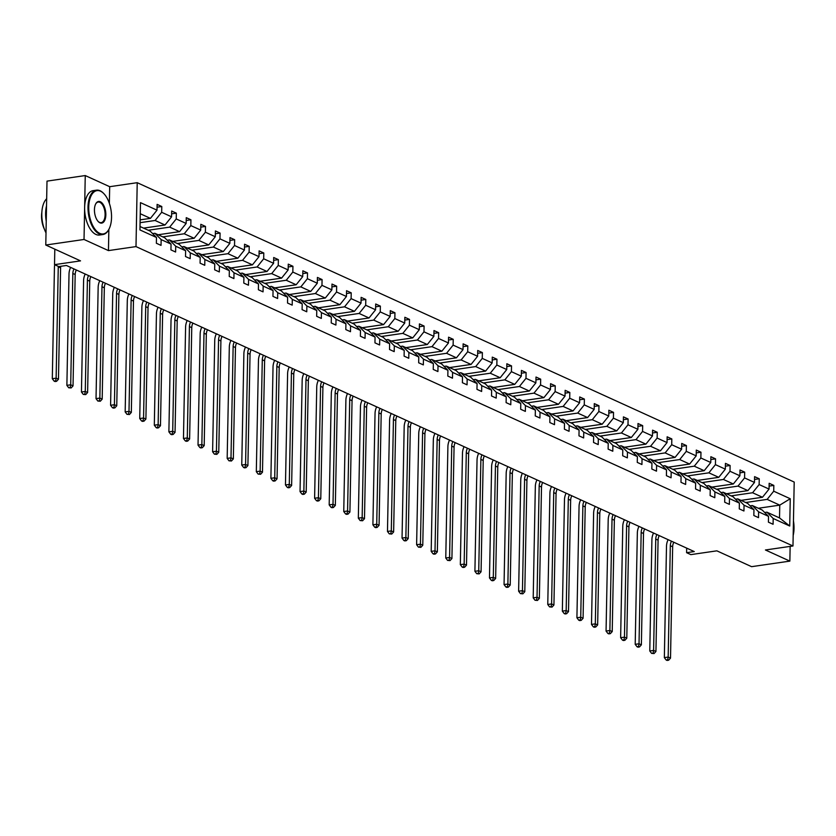 <?xml version="1.0" encoding="UTF-8"?>
<svg xmlns="http://www.w3.org/2000/svg" width="836" height="836" viewBox="0 0 836 836"><rect width="100%" height="100%" fill="white"/><g stroke="black" fill="none" stroke-linecap="round" stroke-linejoin="round"><path stroke-width="1.25" d="M109.359 203.367L109.683 186.689L85.251 175.56L84.028 239.472L108.45 250.601L135.996 246.599L792.977 545.981L765.431 549.983L789.863 561.113L790.145 546.389M789.863 561.113L751.606 566.672L716.86 550.84L690.849 554.623L686.596 552.68L694.246 551.572L66.42 265.482L58.771 266.59L54.518 264.657L80.528 260.874L45.781 245.032L47.004 181.119L85.251 175.56M84.028 239.472L45.781 245.032M109.683 186.689L137.219 182.687L794.2 482.058L792.977 545.981M140.134 219.858L150.438 218.363L140.249 213.723M150.438 218.363L157.001 210.17L157.116 204.381L161.787 206.513L157.053 207.203M758.315 508.257L779.758 505.132L767.155 499.385L773.718 491.202L790.25 498.737L789.727 526.022L773.195 518.487L773.081 524.276L768.409 522.155L768.524 516.366L758.618 511.851L758.513 517.641L753.842 515.509L753.947 509.72L744.05 505.216L743.935 510.995L739.264 508.873L739.379 503.084L729.473 498.57L729.368 504.359L724.697 502.227L724.802 496.438L714.905 491.934L714.79 497.713L710.119 495.591L710.234 489.802L700.328 485.288L700.223 491.077L695.552 488.945L695.657 483.166L685.76 478.652L685.645 484.441L680.974 482.309L681.089 476.52L671.183 472.006L671.078 477.795L666.407 475.663L666.511 469.884L656.615 465.37L656.5 471.159L651.829 469.027L651.944 463.238L642.038 458.724L641.933 464.513L637.262 462.392L637.366 456.602L627.47 452.088L627.355 457.877L622.684 455.745L622.799 449.956L612.892 445.452L612.788 451.231L608.117 449.11L608.221 443.32L598.325 438.806L598.21 444.595L593.539 442.463L593.654 436.674L583.747 432.17L583.643 437.949L578.972 435.828L579.076 430.038L569.18 425.524L569.065 431.313L564.394 429.181L564.509 423.403L554.602 418.888L554.498 424.678L549.827 422.546L549.931 416.756L540.035 412.242L539.92 418.031L535.249 415.9L535.364 410.121L525.457 405.606L525.353 411.396L520.682 409.264L520.786 403.474L510.89 398.96L510.775 404.749L506.104 402.618L506.219 396.839L496.312 392.324L496.208 398.114L491.537 395.982L491.641 390.193L481.745 385.678L481.63 391.467L476.959 389.346L477.074 383.557L467.167 379.042L467.063 384.832L462.392 382.7L462.496 376.911L452.6 372.407L452.485 378.185L447.814 376.064L447.929 370.275L438.022 365.76L437.918 371.55L433.247 369.418L433.351 363.629L423.455 359.125L423.34 364.904L418.669 362.782L418.784 356.993L408.877 352.478L408.773 358.268L404.101 356.136L404.206 350.357L394.31 345.843L394.195 351.632L389.524 349.5L389.639 343.711L379.732 339.197L379.628 344.986L374.956 342.854L375.061 337.075L365.165 332.561L365.05 338.35L360.379 336.218L360.494 330.429L350.587 325.915L350.483 331.704L345.811 329.583L345.916 323.793L336.02 319.279L335.905 325.068L331.234 322.936L331.349 317.147L321.442 312.643L321.337 318.422L316.666 316.301L316.771 310.511L306.875 305.997L306.76 311.786L302.089 309.654L302.204 303.865L292.297 299.361L292.192 305.14L287.521 303.019L287.626 297.229L277.73 292.715L277.615 298.504L272.944 296.372L273.058 290.594L263.152 286.079L263.047 291.868L258.376 289.737L258.481 283.947L248.585 279.433L248.47 285.222L243.798 283.09L243.913 277.312L234.007 272.797L233.902 278.587L229.231 276.455L229.336 270.665L219.44 266.151L219.325 271.94L214.653 269.809L214.768 264.03L204.862 259.515L204.757 265.305L200.086 263.173L200.191 257.383L190.294 252.869L190.18 258.658L185.508 256.537L185.623 250.748L175.717 246.233L175.612 252.023L170.941 249.891L171.046 244.102L161.149 239.598L161.034 245.376L156.363 243.255L156.478 237.466L139.946 229.931L140.469 202.636L157.001 210.17M135.996 246.599L137.219 182.687M143.552 228.124L165.005 224.999L155.109 220.485L161.672 212.302L161.787 206.513M161.672 212.302L171.568 216.817L171.683 211.027L176.354 213.159L171.631 213.838M158.129 234.759L179.583 231.645L169.677 227.131L176.239 218.938L176.354 213.159M176.239 218.938L186.146 223.452L186.261 217.663L190.932 219.795L186.198 220.485M172.697 241.405L194.151 238.281L184.254 233.766L190.817 225.584L190.932 219.795M190.817 225.584L200.713 230.088L200.828 224.309L205.499 226.431L200.776 227.12M187.274 248.041L208.728 244.927L198.822 240.413L205.384 232.22L205.499 226.431M205.384 232.22L215.291 236.734L215.406 230.945L220.077 233.077L215.343 233.766M201.842 254.687L223.296 251.563L213.399 247.048L219.962 238.866L220.077 233.077M219.962 238.866L229.858 243.37L229.973 237.591L234.644 239.713L229.921 240.402M216.419 261.323L237.873 258.209L227.967 253.695L234.529 245.502L234.644 239.713M234.529 245.502L244.436 250.016L244.551 244.227L249.222 246.359L244.488 247.038M230.987 267.959L252.441 264.845L242.544 260.33L249.107 252.148L249.222 246.359M249.107 252.148L259.003 256.652L259.118 250.873L263.789 252.994L259.066 253.684M245.565 274.605L267.018 271.481L257.112 266.977L263.674 258.784L263.789 252.994M263.674 258.784L273.581 263.298L273.696 257.509L278.367 259.641L273.633 260.32M260.132 281.241L281.586 278.127L271.69 273.612L278.252 265.42L278.367 259.641M278.252 265.42L288.148 269.934L288.263 264.145L292.934 266.276L288.211 266.966M274.71 287.887L296.163 284.762L286.257 280.259L292.819 272.066L292.934 266.276M292.819 272.066L302.726 276.58L302.841 270.791L307.512 272.923L302.778 273.602M289.277 294.523L310.731 291.409L300.835 286.894L307.397 278.701L307.512 272.923M307.397 278.701L317.293 283.216L317.408 277.427L322.079 279.558L317.356 280.248M303.855 301.169L325.308 298.044L315.402 293.53L321.964 285.348L322.079 279.558M321.964 285.348L331.871 289.862L331.986 284.073L336.657 286.194L331.923 286.884M318.422 307.805L339.876 304.691L329.98 300.176L336.542 291.983L336.657 286.194M336.542 291.983L346.438 296.498L346.553 290.709L351.224 292.84L346.501 293.53M333 314.451L354.454 311.326L344.547 306.812L351.11 298.63L351.224 292.84M351.11 298.63L361.016 303.134L361.131 297.355L365.802 299.476L361.068 300.166M347.567 321.087L369.021 317.973L359.125 313.458L365.687 305.265L365.802 299.476M365.687 305.265L375.583 309.78L375.698 303.99L380.37 306.122L375.646 306.812M362.145 327.722L383.599 324.608L373.692 320.094L380.255 311.912L380.37 306.122M380.255 311.912L390.161 316.416L390.276 310.637L394.947 312.758L390.213 313.448M376.712 334.369L398.166 331.244L388.27 326.74L394.832 318.547L394.947 312.758M394.832 318.547L404.728 323.062L404.843 317.272L409.515 319.404L404.791 320.084M391.29 341.004L412.744 337.89L402.837 333.376L409.4 325.183L409.515 319.404M409.4 325.183L419.306 329.697L419.421 323.908L424.092 326.04L419.358 326.73M405.857 347.651L427.311 344.526L417.415 340.022L423.977 331.829L424.092 326.04M423.977 331.829L433.874 336.344L433.988 330.554L438.66 332.686L433.936 333.365M420.435 354.286L441.889 351.172L431.982 346.658L438.545 338.465L438.66 332.686M438.545 338.465L448.451 342.979L448.566 337.19L453.237 339.322L448.504 340.012M435.002 360.933L456.456 357.808L446.56 353.294L453.122 345.111L453.237 339.322M453.122 345.111L463.019 349.626L463.134 343.836L467.805 345.968L463.081 346.647M449.58 367.568L471.034 364.454L461.127 359.94L467.69 351.747L467.805 345.968M467.69 351.747L477.596 356.261L477.711 350.472L482.382 352.604L477.649 353.294M464.147 374.214L485.601 371.09L475.705 366.576L482.267 358.393L482.382 352.604M482.267 358.393L492.164 362.908L492.279 357.118L496.95 359.24L492.226 359.929M478.725 380.85L500.179 377.736L490.272 373.222L496.835 365.029L496.95 359.24M496.835 365.029L506.741 369.543L506.856 363.754L511.527 365.886L506.794 366.576M493.292 387.496L514.746 384.372L504.85 379.857L511.413 371.675L511.527 365.886M511.413 371.675L521.309 376.179L521.424 370.4L526.095 372.522L521.371 373.211M507.87 394.132L529.324 391.018L519.417 386.504L525.98 378.311L526.095 372.522M525.98 378.311L535.886 382.825L536.001 377.036L540.673 379.168L535.939 379.847M522.437 400.768L543.891 397.654L533.995 393.139L540.558 384.957L540.673 379.168M540.558 384.957L550.464 389.461L550.569 383.682L555.24 385.804L550.516 386.493M537.015 407.414L558.469 404.29L548.562 399.786L555.125 391.593L555.24 385.804M555.125 391.593L565.032 396.107L565.146 390.318L569.818 392.45L565.084 393.129M551.582 414.05L573.036 410.936L563.14 406.421L569.703 398.229L569.818 392.45M569.703 398.229L579.609 402.743L579.714 396.954L584.385 399.085L579.662 399.775M566.16 420.696L587.614 417.572L577.707 413.068L584.27 404.875L584.385 399.085M584.27 404.875L594.177 409.389L594.292 403.6L598.963 405.732L594.229 406.411M580.727 427.332L602.181 424.218L592.285 419.703L598.848 411.511L598.963 405.732M598.848 411.511L608.754 416.025L608.859 410.236L613.53 412.367L608.807 413.057M595.305 433.978L616.759 430.853L606.852 426.339L613.415 418.157L613.53 412.367M613.415 418.157L623.322 422.671L623.437 416.882L628.108 419.003L623.374 419.693M609.872 440.614L631.326 437.5L621.43 432.985L627.993 424.792L628.108 419.003M627.993 424.792L637.899 429.307L638.004 423.518L642.675 425.649L637.952 426.339M624.45 447.26L645.904 444.135L635.997 439.621L642.56 431.439L642.675 425.649M642.56 431.439L652.467 435.943L652.582 430.164L657.253 432.285L652.519 432.975M639.017 453.896L660.471 450.782L650.575 446.267L657.138 438.074L657.253 432.285M657.138 438.074L667.044 442.589L667.149 436.8L671.82 438.931L667.097 439.621M653.595 460.531L675.049 457.417L665.142 452.903L671.705 444.721L671.82 438.931M671.705 444.721L681.612 449.225L681.727 443.446L686.398 445.567L681.664 446.257M668.163 467.178L689.616 464.053L679.72 459.549L686.283 451.356L686.398 445.567M686.283 451.356L696.189 455.871L696.294 450.081L700.965 452.213L696.242 452.893M682.74 473.813L704.194 470.699L694.288 466.185L700.85 457.992L700.965 452.213M700.85 457.992L710.757 462.507L710.872 456.717L715.543 458.849L710.809 459.539M697.308 480.46L718.761 477.335L708.865 472.831L715.428 464.638L715.543 458.849M715.428 464.638L725.334 469.153L725.439 463.363L730.11 465.495L725.387 466.174M711.885 487.095L733.339 483.981L723.433 479.467L729.995 471.274L730.11 465.495M729.995 471.274L739.902 475.788L740.017 469.999L744.688 472.131L739.954 472.821M726.453 493.742L747.907 490.617L738.01 486.103L744.573 477.92L744.688 472.131M744.573 477.92L754.48 482.435L754.584 476.645L759.255 478.777L754.532 479.456M741.03 500.377L762.484 497.263L752.578 492.749L759.14 484.556L759.255 478.777M759.14 484.556L769.047 489.07L769.162 483.281L773.833 485.413L769.099 486.103M773.718 491.202L773.833 485.413M171.046 244.102L164.765 237.79L154.859 233.275L152.633 233.599M154.859 233.275L161.149 239.598M140.082 222.679L155.109 220.485M165.005 224.999L171.568 216.817M185.623 250.748L179.332 244.425L169.436 239.911L167.2 240.235M169.436 239.911L175.717 246.233M148.223 230.245L169.677 227.131M179.583 231.645L186.146 223.452M200.191 257.383L193.91 251.061L184.004 246.557L181.778 246.881M184.004 246.557L190.294 252.869M162.801 236.891L184.254 233.766M194.151 238.281L200.713 230.088M214.768 264.03L208.477 257.707L198.581 253.193L196.345 253.517M198.581 253.193L204.862 259.515M177.368 243.527L198.822 240.413M208.728 244.927L215.291 236.734M229.336 270.665L223.055 264.343L213.149 259.839L210.923 260.163M213.149 259.839L219.44 266.151M191.946 250.173L213.399 247.048M223.296 251.563L229.858 243.37M243.913 277.312L237.623 270.989L227.726 266.475L225.49 266.799M227.726 266.475L234.007 272.797M206.513 256.809L227.967 253.695M237.873 258.209L244.436 250.016M258.481 283.947L252.2 277.625L242.294 273.111L240.068 273.435M242.294 273.111L248.585 279.433M221.091 263.455L242.544 260.33M252.441 264.845L259.003 256.652M273.058 290.594L266.768 284.271L256.871 279.757L254.635 280.081M256.871 279.757L263.152 286.079M235.658 270.091L257.112 266.977M267.018 271.481L273.581 263.298M287.626 297.229L281.345 290.907L271.439 286.393L269.213 286.717M271.439 286.393L277.73 292.715M250.236 276.737L271.69 273.612M281.586 278.127L288.148 269.934M302.204 303.865L295.913 297.553L286.016 293.039L283.78 293.363M286.016 293.039L292.297 299.361M264.803 283.373L286.257 280.259M296.163 284.762L302.726 276.58M316.771 310.511L310.49 304.189L300.584 299.675L298.358 299.999M300.584 299.675L306.875 305.997M279.381 290.008L300.835 286.894M310.731 291.409L317.293 283.216M331.349 317.147L325.058 310.825L315.162 306.321L312.925 306.645M315.162 306.321L321.442 312.643M293.948 296.655L315.402 293.53M325.308 298.044L331.871 289.862M345.916 323.793L339.635 317.471L329.729 312.957L327.503 313.281M329.729 312.957L336.02 319.279M308.526 303.29L329.98 300.176M339.876 304.691L346.438 296.498M360.494 330.429L354.203 324.107L344.307 319.603L342.07 319.927M344.307 319.603L350.587 325.915M323.093 309.937L344.547 306.812M354.454 311.326L361.016 303.134M375.061 337.075L368.78 330.753L358.874 326.239L356.648 326.562M358.874 326.239L365.165 332.561M337.671 316.572L359.125 313.458M369.021 317.973L375.583 309.78M389.639 343.711L383.348 337.389L373.452 332.874L371.215 333.209M373.452 332.874L379.732 339.197M352.238 323.219L373.692 320.094M383.599 324.608L390.161 316.416M404.206 350.357L397.926 344.035L388.019 339.52L385.793 339.844M388.019 339.52L394.31 345.843M366.816 329.854L388.27 326.74M398.166 331.244L404.728 323.062M418.784 356.993L412.493 350.671L402.597 346.156L400.36 346.48M402.597 346.156L408.877 352.478M381.383 336.5L402.837 333.376M412.744 337.89L419.306 329.697M433.351 363.629L427.071 357.317L417.164 352.802L414.938 353.126M417.164 352.802L423.455 359.125M395.961 343.136L417.415 340.022M427.311 344.526L433.874 336.344M447.929 370.275L441.638 363.953L431.742 359.438L429.505 359.762M431.742 359.438L438.022 365.76M410.528 349.782L431.982 346.658M441.889 351.172L448.451 342.979M462.496 376.911L456.216 370.599L446.309 366.084L444.083 366.408M446.309 366.084L452.6 372.407M425.106 356.418L446.56 353.294M456.456 357.808L463.019 349.626M477.074 383.557L470.783 377.235L460.887 372.72L458.65 373.044M460.887 372.72L467.167 379.042M439.673 363.054L461.127 359.94M471.034 364.454L477.596 356.261M491.641 390.193L485.361 383.87L475.454 379.366L473.228 379.69M475.454 379.366L481.745 385.678M454.251 369.7L475.705 366.576M485.601 371.09L492.164 362.908M506.219 396.839L499.928 390.516L490.032 386.002L487.796 386.326M490.032 386.002L496.312 392.324M468.818 376.336L490.272 373.222M500.179 377.736L506.741 369.543M520.786 403.474L514.506 397.152L504.599 392.648L502.373 392.972M504.599 392.648L510.89 398.96M483.396 382.982L504.85 379.857M514.746 384.372L521.309 376.179M535.364 410.121L529.073 403.798L519.177 399.284L516.941 399.608M519.177 399.284L525.457 405.606M497.963 389.618L519.417 386.504M529.324 391.018L535.886 382.825M549.931 416.756L543.651 410.434L533.744 405.92L531.518 406.244M533.744 405.92L540.035 412.242M512.541 396.264L533.995 393.139M543.891 397.654L550.464 389.461M564.509 423.403L558.218 417.08L548.322 412.566L546.086 412.89M548.322 412.566L554.602 418.888M527.108 402.9L548.562 399.786M558.469 404.29L565.032 396.107M579.076 430.038L572.796 423.716L562.889 419.202L560.663 419.526M562.889 419.202L569.18 425.524M541.686 409.546L563.14 406.421M573.036 410.936L579.609 402.743M593.654 436.674L587.363 430.362L577.467 425.848L575.231 426.172M577.467 425.848L583.747 432.17M556.253 416.182L577.707 413.068M587.614 417.572L594.177 409.389M608.221 443.32L601.941 436.998L592.034 432.484L589.808 432.808M592.034 432.484L598.325 438.806M570.831 422.817L592.285 419.703M602.181 424.218L608.754 416.025M622.799 449.956L616.508 443.634L606.612 439.13L604.376 439.454M606.612 439.13L612.892 445.452M585.399 429.464L606.852 426.339M616.759 430.853L623.322 422.671M637.366 456.602L631.086 450.28L621.179 445.766L618.953 446.09M621.179 445.766L627.47 452.088M599.976 436.099L621.43 432.985M631.326 437.5L637.899 429.307M651.944 463.238L645.653 456.916L635.757 452.412L633.521 452.736M635.757 452.412L642.038 458.724M614.544 442.746L635.997 439.621M645.904 444.135L652.467 435.943M666.511 469.884L660.231 463.562L650.324 459.048L648.099 459.372M650.324 459.048L656.615 465.37M629.121 449.381L650.575 446.267M660.471 450.782L667.044 442.589M681.089 476.52L674.798 470.198L664.902 465.683L662.666 466.018M664.902 465.683L671.183 472.006M643.689 456.028L665.142 452.903M675.049 457.417L681.612 449.225M695.657 483.166L689.376 476.844L679.469 472.33L677.244 472.653M679.469 472.33L685.76 478.652M658.266 462.663L679.72 459.549M689.616 464.053L696.189 455.871M710.234 489.802L703.943 483.48L694.047 478.965L691.811 479.289M694.047 478.965L700.328 485.288M672.834 469.31L694.288 466.185M704.194 470.699L710.757 462.507M724.802 496.438L718.521 490.126L708.615 485.611L706.389 485.935M708.615 485.611L714.905 491.934M687.411 475.945L708.865 472.831M718.761 477.335L725.334 469.153M739.379 503.084L733.088 496.762L723.192 492.247L720.956 492.571M723.192 492.247L729.473 498.57M701.979 482.591L723.433 479.467M733.339 483.981L739.902 475.788M753.947 509.72L747.666 503.408L737.76 498.893L735.534 499.217M737.76 498.893L744.05 505.216M716.557 489.227L738.01 486.103M747.907 490.617L754.48 482.435M768.524 516.366L762.233 510.044L752.337 505.529L750.101 505.853M752.337 505.529L758.618 511.851M731.124 495.863L752.578 492.749M762.484 497.263L769.047 489.07M789.727 526.022L779.518 517.923L766.905 512.175L764.679 512.499M766.905 512.175L773.195 518.487M686.69 548.123L686.596 552.68M54.81 249.159L54.518 264.657M745.702 502.509L767.155 499.385M779.518 517.923L779.758 505.132L790.25 498.737M140.009 226.504L150.187 231.144L156.478 237.466M108.45 250.601L108.858 229.398M673.795 542.25A8.966 7.346 -65.5 0 0 672.656 546.796L670.514 658.12L668.173 657.054L667.692 659.792L666.156 660.012L667.097 660.44L668.622 660.221L667.692 659.792M671.465 541.185A8.966 7.346 -65.5 0 0 670.315 545.73L668.173 657.054L664.348 657.618L666.491 546.284A13.449 11.025 114.5 0 1 668.11 539.659M664.348 657.618L666.156 660.012M668.622 660.221L670.514 658.12M793.176 535.437A21.872 11.077 81.7 0 0 793.458 520.859M99.735 233.359A21.872 11.077 81.7 0 0 109.129 228.865A21.872 11.077 81.7 0 0 104.03 193.827A21.872 11.077 81.7 0 0 100.55 191.204A21.872 11.077 81.7 0 0 88.741 207.088A21.872 11.077 81.7 0 0 99.735 233.359M109.004 229.106A22.415 11.349 -98.3 0 1 108.889 229.346A22.415 11.349 -98.3 0 1 102.912 234.529A22.415 11.349 -98.3 0 1 99.265 233.944A22.415 11.349 -98.3 0 1 88.083 210.484A22.415 11.349 -98.3 0 1 96.453 190.169A22.415 11.349 -98.3 0 1 100.101 190.754A22.415 11.349 -98.3 0 1 103.664 193.44A22.415 11.349 -98.3 0 1 103.852 193.638M99.944 222.815A10.941 5.538 -98.3 0 1 98.199 221.509A10.941 5.538 -98.3 0 1 95.649 203.994A10.941 5.538 -98.3 0 1 100.341 201.748A10.941 5.538 -98.3 0 1 105.838 214.883A10.941 5.538 -98.3 0 1 99.944 222.815M98.011 221.31A10.398 5.267 81.7 0 0 99.494 222.366A10.398 5.267 81.7 0 0 101.177 222.637A10.398 5.267 81.7 0 0 105.064 213.211A10.398 5.267 81.7 0 0 99.871 202.333A10.398 5.267 81.7 0 0 98.188 202.061A10.398 5.267 81.7 0 0 95.534 204.235M102.912 234.529L99.536 235.02A22.415 11.349 -98.3 0 1 95.9 234.435A22.415 11.349 -98.3 0 1 84.718 210.975A22.415 11.349 -98.3 0 1 93.089 190.66L96.453 190.169M44.308 229.001A16.135 8.172 -98.3 0 1 41.863 212.156M46.231 221.174A22.415 11.349 -98.3 0 1 46.523 205.886M46.011 232.899A22.415 11.349 -98.3 0 1 46.67 198.728M659.228 535.604A8.966 7.346 -65.5 0 0 658.078 540.15L655.936 651.484L653.606 650.418L653.115 653.146L651.589 653.376L654.045 653.574L653.115 653.146M656.887 534.549A8.966 7.346 -65.5 0 0 655.748 539.084L653.606 650.418L649.781 650.972L651.913 539.648A13.449 11.025 114.5 0 1 653.543 533.023M649.781 650.972L651.589 653.376M654.045 653.574L655.936 651.484M644.65 528.969A8.966 7.346 -65.5 0 0 643.511 533.514L641.369 644.838L639.028 643.783L638.547 646.51L637.011 646.73L637.952 647.158L639.477 646.939L638.547 646.51M642.32 527.903A8.966 7.346 -65.5 0 0 641.17 532.448L639.028 643.783L635.203 644.337L637.345 533.002A13.449 11.025 114.5 0 1 638.965 526.377M635.203 644.337L637.011 646.73M639.477 646.939L641.369 644.838M630.083 522.333A8.966 7.346 -65.5 0 0 628.933 526.868L626.791 638.202L624.461 637.136L623.969 639.874L622.444 640.094L623.374 640.522L624.9 640.292L623.969 639.874M627.742 521.267A8.966 7.346 -65.5 0 0 626.603 525.802L624.461 637.136L620.636 637.69L622.768 526.366A13.449 11.025 114.5 0 1 624.398 519.741M620.636 637.69L622.444 640.094M624.9 640.292L626.791 638.202M615.505 515.687A8.966 7.346 -65.5 0 0 614.355 520.232L612.224 631.567L609.883 630.501L609.402 633.228L607.866 633.448L608.807 633.876L610.332 633.657L609.402 633.228M613.175 514.621A8.966 7.346 -65.5 0 0 612.025 519.166L609.883 630.501L606.058 631.055L608.2 519.72A13.449 11.025 114.5 0 1 609.82 513.095M606.058 631.055L607.866 633.448M610.332 633.657L612.224 631.567M600.938 509.051A8.966 7.346 -65.5 0 0 599.788 513.586L597.646 624.92L595.316 623.855L594.824 626.592L593.299 626.812L594.229 627.24L595.755 627.01L594.824 626.592M598.597 507.985A8.966 7.346 -65.5 0 0 597.458 512.52L595.316 623.855L591.491 624.408L593.623 513.085A13.449 11.025 114.5 0 1 595.253 506.459M591.491 624.408L593.299 626.812M595.755 627.01L597.646 624.92M586.36 502.405A8.966 7.346 -65.5 0 0 585.21 506.95L583.079 618.285L580.738 617.219L580.257 619.946L578.721 620.166L579.662 620.594L581.187 620.375L580.257 619.946M584.03 501.339A8.966 7.346 -65.5 0 0 582.88 505.885L580.738 617.219L576.913 617.773L579.055 506.438A13.449 11.025 114.5 0 1 580.675 499.813M576.913 617.773L578.721 620.166M581.187 620.375L583.079 618.285M571.793 495.769A8.966 7.346 -65.5 0 0 570.643 500.304L568.501 611.638L566.171 610.573L565.679 613.31L564.154 613.53L565.084 613.958L566.609 613.728L565.679 613.31M569.452 494.703A8.966 7.346 -65.5 0 0 568.313 499.249L566.171 610.573L562.346 611.137L564.478 499.803A13.449 11.025 114.5 0 1 566.108 493.177M562.346 611.137L564.154 613.53M566.609 613.728L568.501 611.638M557.215 489.123A8.966 7.346 -65.5 0 0 556.065 493.668L553.934 605.003L551.593 603.937L551.112 606.664L549.576 606.894L552.042 607.093L551.112 606.664M554.885 488.057A8.966 7.346 -65.5 0 0 553.735 492.603L551.593 603.937L547.768 604.491L549.91 493.156A13.449 11.025 114.5 0 1 551.53 486.542M547.768 604.491L549.576 606.894M552.042 607.093L553.934 605.003M542.648 482.487A8.966 7.346 -65.5 0 0 541.498 487.033L539.356 598.357L537.025 597.291L536.534 600.029L535.009 600.248L537.464 600.457L536.534 600.029M540.307 481.421A8.966 7.346 -65.5 0 0 539.168 485.967L537.025 597.291L533.201 597.855L535.333 486.521A13.449 11.025 114.5 0 1 536.963 479.895M533.201 597.855L535.009 600.248M537.464 600.457L539.356 598.357M528.07 475.841A8.966 7.346 -65.5 0 0 526.92 480.386L524.789 591.721L522.448 590.655L521.967 593.382L520.431 593.612L522.897 593.811L521.967 593.382M525.74 474.785A8.966 7.346 -65.5 0 0 524.59 479.321L522.448 590.655L518.623 591.209L520.765 479.874A13.449 11.025 114.5 0 1 522.385 473.26M518.623 591.209L520.431 593.612M522.897 593.811L524.789 591.721M513.503 469.205A8.966 7.346 -65.5 0 0 512.353 473.751L510.211 585.075L507.88 584.019L507.389 586.747L505.864 586.966L506.794 587.394L508.319 587.175L507.389 586.747M511.162 468.139A8.966 7.346 -65.5 0 0 510.023 472.685L507.88 584.019L504.056 584.573L506.188 473.239A13.449 11.025 114.5 0 1 507.818 466.613M504.056 584.573L505.864 586.966M508.319 587.175L510.211 585.075M498.925 462.569A8.966 7.346 -65.5 0 0 497.775 467.105L495.643 578.439L493.303 577.373L492.822 580.1L491.286 580.33L492.226 580.759L493.752 580.529L492.822 580.1M496.594 461.503A8.966 7.346 -65.5 0 0 495.445 466.039L493.303 577.373L489.478 577.927L491.62 466.603A13.449 11.025 114.5 0 1 493.24 459.978M489.478 577.927L491.286 580.33M493.752 580.529L495.643 578.439M484.357 455.923A8.966 7.346 -65.5 0 0 483.208 460.469L481.066 571.793L478.735 570.737L478.244 573.465L476.719 573.684L479.174 573.893L478.244 573.465M482.017 454.857A8.966 7.346 -65.5 0 0 480.878 459.403L478.735 570.737L474.911 571.291L477.042 459.957A13.449 11.025 114.5 0 1 478.673 453.331M474.911 571.291L476.719 573.684M479.174 573.893L481.066 571.793M469.78 449.287A8.966 7.346 -65.5 0 0 468.63 453.823L466.498 565.157L464.158 564.091L463.677 566.829L462.141 567.048L463.081 567.477L464.607 567.247L463.677 566.829M467.449 448.221A8.966 7.346 -65.5 0 0 466.3 452.757L464.158 564.091L460.333 564.645L462.475 453.321A13.449 11.025 114.5 0 1 464.095 446.696M460.333 564.645L462.141 567.048M464.607 567.247L466.498 565.157M455.212 442.641A8.966 7.346 -65.5 0 0 454.063 447.187L451.921 558.521L449.59 557.455L449.099 560.183L447.573 560.402L450.029 560.611L449.099 560.183M452.872 441.575A8.966 7.346 -65.5 0 0 451.733 446.121L449.59 557.455L445.766 558.009L447.897 446.675A13.449 11.025 114.5 0 1 449.528 440.049M445.766 558.009L447.573 560.402M450.029 560.611L451.921 558.521M440.635 436.005A8.966 7.346 -65.5 0 0 439.485 440.541L437.353 551.875L435.013 550.809L434.532 553.547L432.996 553.766L433.936 554.195L435.462 553.965L434.532 553.547M438.304 434.939A8.966 7.346 -65.5 0 0 437.155 439.485L435.013 550.809L431.188 551.363L433.33 440.039A13.449 11.025 114.5 0 1 434.95 433.414M431.188 551.363L432.996 553.766M435.462 553.965L437.353 551.875M426.067 429.359A8.966 7.346 -65.5 0 0 424.918 433.905L422.776 545.239L420.445 544.173L419.954 546.901L418.428 547.131L420.884 547.329L419.954 546.901M423.727 428.293A8.966 7.346 -65.5 0 0 422.588 432.839L420.445 544.173L416.621 544.727L418.752 433.393A13.449 11.025 114.5 0 1 420.383 426.768M416.621 544.727L418.428 547.131M420.884 547.329L422.776 545.239M411.49 422.723A8.966 7.346 -65.5 0 0 410.34 427.259L408.208 538.593L405.868 537.527L405.387 540.265L403.851 540.484L404.791 540.913L406.317 540.693L405.387 540.265M409.159 421.657A8.966 7.346 -65.5 0 0 408.01 426.203L405.868 537.527L402.043 538.091L404.185 426.757A13.449 11.025 114.5 0 1 405.805 420.132M402.043 538.091L403.851 540.484M406.317 540.693L408.208 538.593M396.922 416.077A8.966 7.346 -65.5 0 0 395.773 420.623L393.631 531.957L391.3 530.891L390.809 533.619L389.283 533.849L391.739 534.047L390.809 533.619M394.582 415.022A8.966 7.346 -65.5 0 0 393.442 419.557L391.3 530.891L387.476 531.445L389.607 420.111A13.449 11.025 114.5 0 1 391.238 413.496M387.476 531.445L389.283 533.849M391.739 534.047L393.631 531.957M382.345 409.441A8.966 7.346 -65.5 0 0 381.195 413.987L379.063 525.311L376.722 524.245L376.242 526.983L374.706 527.202L375.646 527.631L377.172 527.411L376.242 526.983M380.014 408.376A8.966 7.346 -65.5 0 0 378.865 412.921L376.722 524.245L372.898 524.809L375.04 413.475A13.449 11.025 114.5 0 1 376.66 406.85M372.898 524.809L374.706 527.202M377.172 527.411L379.063 525.311M367.777 402.795A8.966 7.346 -65.5 0 0 366.628 407.341L364.486 518.675L362.155 517.609L361.664 520.337L360.138 520.567L362.594 520.765L361.664 520.337M365.436 401.74A8.966 7.346 -65.5 0 0 364.287 406.275L362.155 517.609L358.33 518.163L360.462 406.839A13.449 11.025 114.5 0 1 362.092 400.214M358.33 518.163L360.138 520.567M362.594 520.765L364.486 518.675M353.2 396.159A8.966 7.346 -65.5 0 0 352.05 400.705L349.918 512.029L347.577 510.974L347.097 513.701L345.561 513.921L346.501 514.349L348.027 514.13L347.097 513.701M350.869 395.094A8.966 7.346 -65.5 0 0 349.72 399.639L347.577 510.974L343.753 511.527L345.895 400.193A13.449 11.025 114.5 0 1 347.515 393.568M343.753 511.527L345.561 513.921M348.027 514.13L349.918 512.029M338.632 389.524A8.966 7.346 -65.5 0 0 337.483 394.059L335.34 505.393L333.01 504.327L332.519 507.065L330.993 507.285L331.923 507.713L333.449 507.483L332.519 507.065M336.291 388.458A8.966 7.346 -65.5 0 0 335.142 392.993L333.01 504.327L329.185 504.881L331.317 393.557A13.449 11.025 114.5 0 1 332.947 386.932M329.185 504.881L330.993 507.285M333.449 507.483L335.34 505.393M324.055 382.878A8.966 7.346 -65.5 0 0 322.905 387.423L320.773 498.758L318.432 497.692L317.952 500.419L316.416 500.639L317.356 501.067L318.882 500.848L317.952 500.419M321.724 381.812A8.966 7.346 -65.5 0 0 320.575 386.357L318.432 497.692L314.608 498.246L316.75 386.911A13.449 11.025 114.5 0 1 318.37 380.286M314.608 498.246L316.416 500.639M318.882 500.848L320.773 498.758M309.487 376.242A8.966 7.346 -65.5 0 0 308.338 380.777L306.195 492.111L303.865 491.045L303.374 493.783L301.848 494.003L302.778 494.431L304.304 494.201L303.374 493.783M307.146 375.176A8.966 7.346 -65.5 0 0 305.997 379.711L303.865 491.045L300.04 491.599L302.172 380.275A13.449 11.025 114.5 0 1 303.802 373.65M300.04 491.599L301.848 494.003M304.304 494.201L306.195 492.111M294.909 369.596A8.966 7.346 -65.5 0 0 293.76 374.141L291.628 485.476L289.287 484.41L288.807 487.137L287.27 487.357L288.211 487.785L289.737 487.566L288.807 487.137M292.579 368.53A8.966 7.346 -65.5 0 0 291.43 373.075L289.287 484.41L285.463 484.964L287.605 373.629A13.449 11.025 114.5 0 1 289.225 367.004M285.463 484.964L287.27 487.357M289.737 487.566L291.628 485.476M280.342 362.96A8.966 7.346 -65.5 0 0 279.193 367.495L277.05 478.829L274.72 477.764L274.229 480.501L272.703 480.721L273.633 481.149L275.159 480.919L274.229 480.501M278.001 361.894A8.966 7.346 -65.5 0 0 276.852 366.44L274.72 477.764L270.895 478.328L273.027 366.994A13.449 11.025 114.5 0 1 274.657 360.368M270.895 478.328L272.703 480.721M275.159 480.919L277.05 478.829M265.764 356.314A8.966 7.346 -65.5 0 0 264.615 360.859L262.483 472.194L260.142 471.128L259.662 473.855L258.125 474.085L260.592 474.284L259.662 473.855M263.434 355.248A8.966 7.346 -65.5 0 0 262.285 359.793L260.142 471.128L256.318 471.682L258.46 360.347A13.449 11.025 114.5 0 1 260.08 353.732M256.318 471.682L258.125 474.085M260.592 474.284L262.483 472.194M251.197 349.678A8.966 7.346 -65.5 0 0 250.048 354.224L247.905 465.547L245.575 464.482L245.084 467.219L243.558 467.439L244.488 467.867L246.014 467.648L245.084 467.219M248.856 348.612A8.966 7.346 -65.5 0 0 247.707 353.158L245.575 464.482L241.75 465.046L243.882 353.712A13.449 11.025 114.5 0 1 245.512 347.086M241.75 465.046L243.558 467.439M246.014 467.648L247.905 465.547M236.619 343.032A8.966 7.346 -65.5 0 0 235.47 347.577L233.338 458.912L230.997 457.846L230.517 460.573L228.98 460.803L231.447 461.002L230.517 460.573M234.289 341.976A8.966 7.346 -65.5 0 0 233.139 346.512L230.997 457.846L227.173 458.4L229.315 347.065A13.449 11.025 114.5 0 1 230.935 340.451M227.173 458.4L228.98 460.803M231.447 461.002L233.338 458.912M222.052 336.396A8.966 7.346 -65.5 0 0 220.903 340.942L218.76 452.266L216.43 451.21L215.939 453.938L214.413 454.157L216.869 454.366L215.939 453.938M219.711 335.33A8.966 7.346 -65.5 0 0 218.562 339.876L216.43 451.21L212.605 451.764L214.737 340.43A13.449 11.025 114.5 0 1 216.367 333.804M212.605 451.764L214.413 454.157M216.869 454.366L218.76 452.266M207.474 329.76A8.966 7.346 -65.5 0 0 206.325 334.295L204.193 445.63L201.852 444.564L201.371 447.291L199.835 447.521L200.776 447.95L202.302 447.72L201.371 447.291M205.144 328.694A8.966 7.346 -65.5 0 0 203.994 333.23L201.852 444.564L198.027 445.118L200.17 333.794A13.449 11.025 114.5 0 1 201.789 327.169M198.027 445.118L199.835 447.521M202.302 447.72L204.193 445.63M192.907 323.114A8.966 7.346 -65.5 0 0 191.757 327.66L189.615 438.984L187.285 437.928L186.794 440.656L185.268 440.875L186.198 441.303L187.724 441.084L186.794 440.656M190.566 322.048A8.966 7.346 -65.5 0 0 189.417 326.594L187.285 437.928L183.46 438.482L185.592 327.148A13.449 11.025 114.5 0 1 187.222 320.522M183.46 438.482L185.268 440.875M187.724 441.084L189.615 438.984M178.329 316.478A8.966 7.346 -65.5 0 0 177.18 321.014L175.048 432.348L172.707 431.282L172.226 434.02L170.69 434.239L171.631 434.668L173.156 434.438L172.226 434.02M175.999 315.412A8.966 7.346 -65.5 0 0 174.849 319.948L172.707 431.282L168.882 431.836L171.025 320.512A13.449 11.025 114.5 0 1 172.644 313.887M168.882 431.836L170.69 434.239M173.156 434.438L175.048 432.348M163.762 309.832A8.966 7.346 -65.5 0 0 162.612 314.378L160.47 425.712L158.14 424.646L157.649 427.374L156.123 427.593L157.053 428.022L158.579 427.802L157.649 427.374M161.421 308.766A8.966 7.346 -65.5 0 0 160.272 313.312L158.14 424.646L154.315 425.2L156.447 313.866A13.449 11.025 114.5 0 1 158.077 307.24M154.315 425.2L156.123 427.593M158.579 427.802L160.47 425.712M149.184 303.196A8.966 7.346 -65.5 0 0 148.035 307.732L145.903 419.066L143.562 418L143.081 420.738L141.545 420.957L142.486 421.386L144.011 421.156L143.081 420.738M146.854 302.13A8.966 7.346 -65.5 0 0 145.704 306.676L143.562 418L139.737 418.554L141.88 307.23A13.449 11.025 114.5 0 1 143.499 300.605M139.737 418.554L141.545 420.957M144.011 421.156L145.903 419.066M134.617 296.55A8.966 7.346 -65.5 0 0 133.467 301.096L131.325 412.43L128.995 411.364L128.504 414.092L126.978 414.322L129.434 414.52L128.504 414.092M132.276 295.484A8.966 7.346 -65.5 0 0 131.127 300.03L128.995 411.364L125.17 411.918L127.302 300.584A13.449 11.025 114.5 0 1 128.932 293.959M125.17 411.918L126.978 414.322M129.434 414.52L131.325 412.43M120.039 289.914A8.966 7.346 -65.5 0 0 118.89 294.45L116.758 405.784L114.417 404.718L113.936 407.456L112.4 407.675L113.341 408.104L114.866 407.884L113.936 407.456M117.709 288.848A8.966 7.346 -65.5 0 0 116.559 293.394L114.417 404.718L110.592 405.282L112.735 293.948A13.449 11.025 114.5 0 1 114.354 287.323M110.592 405.282L112.4 407.675M114.866 407.884L116.758 405.784M105.472 283.268A8.966 7.346 -65.5 0 0 104.322 287.814L102.18 399.148L99.85 398.082L99.359 400.81L97.833 401.04L100.289 401.238L99.359 400.81M103.131 282.213A8.966 7.346 -65.5 0 0 101.982 286.748L99.85 398.082L96.025 398.636L98.157 287.302A13.449 11.025 114.5 0 1 99.787 280.687M96.025 398.636L97.833 401.04M100.289 401.238L102.18 399.148M90.894 276.632A8.966 7.346 -65.5 0 0 89.745 281.178L87.613 392.502L85.272 391.436L84.791 394.174L83.255 394.393L85.721 394.602L84.791 394.174M88.564 275.566A8.966 7.346 -65.5 0 0 87.414 280.112L85.272 391.436L81.447 392L83.59 280.666A13.449 11.025 114.5 0 1 85.209 274.041M81.447 392L83.255 394.393M85.721 394.602L87.613 392.502M76.327 269.986A8.966 7.346 -65.5 0 0 75.177 274.532L73.035 385.866L70.705 384.8L70.214 387.528L68.688 387.758L71.144 387.956L70.214 387.528M73.986 268.931A8.966 7.346 -65.5 0 0 72.837 273.466L70.705 384.8L66.88 385.354L69.012 274.03A13.449 11.025 114.5 0 1 70.642 267.405M66.88 385.354L68.688 387.758M71.144 387.956L73.035 385.866M60.767 266.297A8.966 7.346 -65.5 0 0 60.6 267.896L58.468 379.22L56.127 378.165L55.646 380.892L54.11 381.111L55.04 381.54L56.576 381.32L55.646 380.892M58.29 266.37A8.966 7.346 -65.5 0 0 58.269 266.83L56.127 378.165L52.302 378.718L54.444 267.384A13.449 11.025 114.5 0 1 54.727 264.751M52.302 378.718L54.11 381.111M56.576 381.32L58.468 379.22M672.656 546.796L670.315 545.73M658.078 540.15L655.748 539.084M643.511 533.514L641.17 532.448M628.933 526.868L626.603 525.802M614.355 520.232L612.025 519.166M599.788 513.586L597.458 512.52M585.21 506.95L582.88 505.885M570.643 500.304L568.313 499.249M556.065 493.668L553.735 492.603M541.498 487.033L539.168 485.967M526.92 480.386L524.59 479.321M512.353 473.751L510.023 472.685M497.775 467.105L495.445 466.039M483.208 460.469L480.878 459.403M468.63 453.823L466.3 452.757M454.063 447.187L451.733 446.121M439.485 440.541L437.155 439.485M424.918 433.905L422.588 432.839M410.34 427.259L408.01 426.203M395.773 420.623L393.442 419.557M381.195 413.987L378.865 412.921M366.628 407.341L364.287 406.275M352.05 400.705L349.72 399.639M337.483 394.059L335.142 392.993M322.905 387.423L320.575 386.357M308.338 380.777L305.997 379.711M293.76 374.141L291.43 373.075M279.193 367.495L276.852 366.44M264.615 360.859L262.285 359.793M250.048 354.224L247.707 353.158M235.47 347.577L233.139 346.512M220.903 340.942L218.562 339.876M206.325 334.295L203.994 333.23M191.757 327.66L189.417 326.594M177.18 321.014L174.849 319.948M162.612 314.378L160.272 313.312M148.035 307.732L145.704 306.676M133.467 301.096L131.127 300.03M118.89 294.45L116.559 293.394M104.322 287.814L101.982 286.748M89.745 281.178L87.414 280.112M75.177 274.532L72.837 273.466M60.6 267.896L58.269 266.83"/></g></svg>
